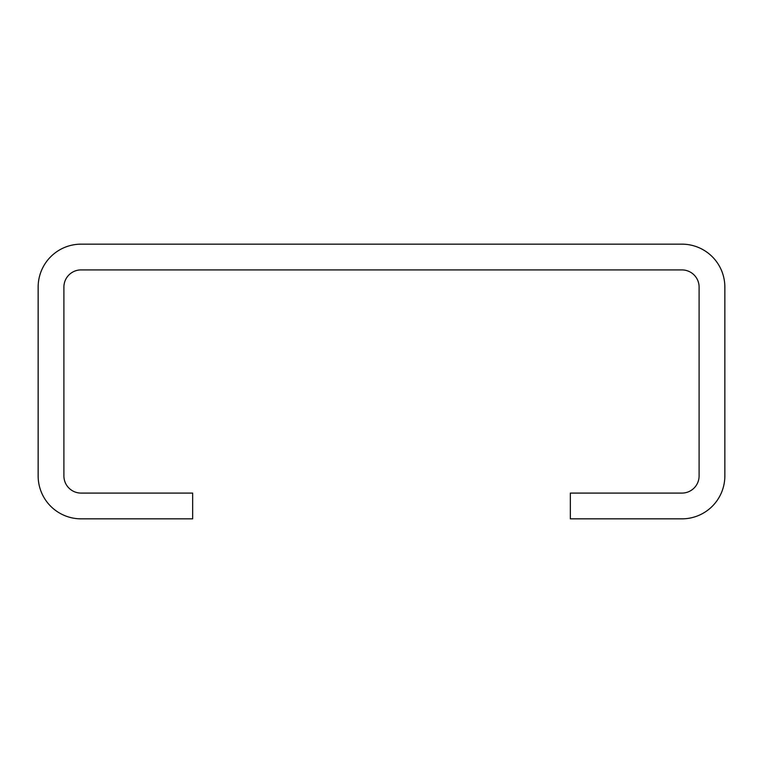 <?xml version="1.0" encoding="UTF-8"?>
<svg xmlns="http://www.w3.org/2000/svg" width="763" height="763" viewBox="0 0 763 763"><rect width="100%" height="100%" fill="white"/><g stroke="black" fill="none" stroke-linecap="round" stroke-linejoin="round"><path stroke-width="1.14" d="M681.931 518.84A42.919 42.919 0 0 0 724.85 475.921L724.85 287.079A42.919 42.919 0 0 0 681.931 244.16L81.069 244.16A42.919 42.919 0 0 0 38.15 287.079L38.15 475.921A42.919 42.919 0 0 0 81.069 518.84L192.657 518.84L192.657 493.089L81.069 493.089A17.168 17.168 0 0 1 63.901 475.921L63.901 287.079A17.168 17.168 0 0 1 81.069 269.911L681.931 269.911A17.168 17.168 0 0 1 699.099 287.079L699.099 475.921A17.168 17.168 0 0 1 681.931 493.089L570.342 493.089L570.342 518.84L681.931 518.84"/></g></svg>
